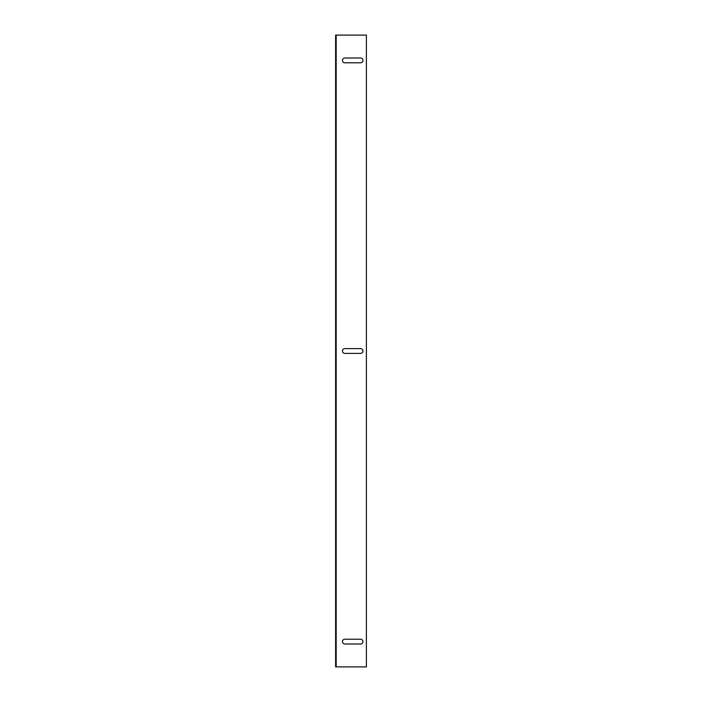 <?xml version="1.0" encoding="UTF-8"?>
<svg xmlns="http://www.w3.org/2000/svg" width="702" height="702" viewBox="0 0 702 702"><rect width="100%" height="100%" fill="white"/><g stroke="black" fill="none" stroke-linecap="round" stroke-linejoin="round"><path stroke-width="1.05" d="M342.453 351A2.396 2.396 0 0 0 344.849 353.396L360.574 353.396A2.396 2.396 0 0 0 362.969 351A2.396 2.396 0 0 0 360.574 348.604L344.849 348.604A2.396 2.396 0 0 0 342.453 351M342.453 60.398A2.396 2.396 0 0 0 344.849 62.794L360.574 62.794A2.396 2.396 0 0 0 362.969 60.398A2.396 2.396 0 0 0 360.574 58.003L344.849 58.003A2.396 2.396 0 0 0 342.453 60.398M342.453 641.602A2.396 2.396 0 0 0 344.849 643.997L360.574 643.997A2.396 2.396 0 0 0 362.969 641.602A2.396 2.396 0 0 0 360.574 639.206L344.849 639.206A2.396 2.396 0 0 0 342.453 641.602M336.161 666.9L336.161 35.1L335.617 35.1L335.617 666.9L366.383 666.9L366.383 35.1L336.161 35.1"/></g></svg>
